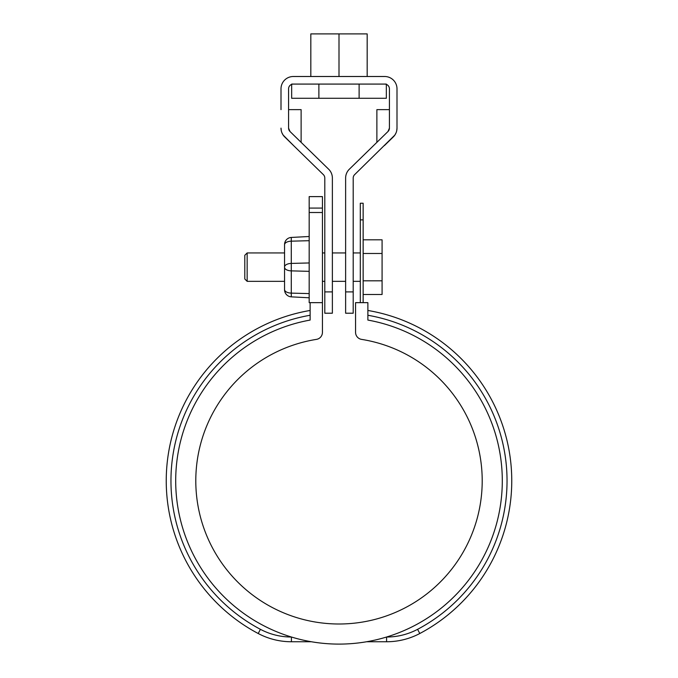 <?xml version="1.0" encoding="UTF-8"?>
<svg xmlns="http://www.w3.org/2000/svg" width="678" height="678" viewBox="0 0 678 678"><rect width="100%" height="100%" fill="white"/><g stroke="black" fill="none" stroke-linecap="round" stroke-linejoin="round"><path stroke-width="1.02" d="M363.145 302.651L363.145 203.239L360.306 203.239L360.306 302.651M363.145 219.867L360.306 219.867M310.126 302.651L310.126 320.075A163.296 163.296 0 0 0 202.663 570.681A163.296 163.296 0 0 0 475.337 570.681A163.296 163.296 0 0 0 367.874 320.075L367.874 302.651L355.569 302.651L355.569 332.373A7.102 7.102 0 0 0 361.552 339.381A143.202 143.202 0 0 1 459.074 558.833A143.202 143.202 0 0 1 218.926 558.833A143.202 143.202 0 0 1 316.448 339.381A7.102 7.102 0 0 0 322.431 332.373L322.431 302.651L309.176 302.651L309.176 196.612L322.431 196.612L322.431 302.651M311.431 641.752L291.413 641.752A71.012 71.012 0 0 1 258.208 633.515A172.771 172.771 0 0 1 310.126 310.465M291.447 637.023L291.413 637.023A66.275 66.275 0 0 1 260.42 629.328A168.034 168.034 0 0 1 310.126 315.262M386.553 637.023L386.587 637.023A66.275 66.275 0 0 0 417.58 629.328A168.034 168.034 0 0 0 367.874 315.262M367.874 310.465A172.771 172.771 0 0 1 419.792 633.515A71.012 71.012 0 0 1 386.587 641.752L386.587 637.023M366.569 641.752L386.587 641.752M290.014 131.515A4.738 4.738 -179.6 0 1 288.582 128.125L290.014 131.515L328.661 169.22A12.306 12.306 -179.6 0 1 332.373 178.034L332.373 291.904L324.796 291.904L324.796 178.034A4.738 4.738 -179.6 0 0 323.372 174.644L284.718 136.939A12.306 12.306 -179.6 0 1 281.006 128.125L281.251 130.574M288.582 128.125L288.582 88.818A4.738 4.738 -179.6 0 1 293.32 84.08L384.68 84.08A4.738 4.738 -179.6 0 1 389.418 88.818L389.418 128.125A4.738 4.738 -179.6 0 1 387.986 131.515L349.339 169.22A12.306 12.306 -179.6 0 0 345.627 178.034L345.627 291.904L353.204 291.904L353.204 178.034A4.738 4.738 -179.6 0 1 354.628 174.644L394.842 135.083M281.006 109.641L281.006 88.818A12.306 12.306 -179.6 0 1 293.32 76.504L384.68 76.504A12.306 12.306 -179.6 0 1 396.994 88.818L396.994 128.125A12.306 12.306 -179.6 0 1 393.282 136.939L384.443 145.55M353.204 291.904L353.204 313.211L345.627 313.211L345.627 291.904M396.994 128.125L396.749 130.574M396.02 132.922L394.85 135.066M283.158 135.083L293.557 145.55M389.418 128.125L387.986 131.515M389.418 109.641L376.875 109.641L376.875 142.363M301.125 142.363L301.125 109.641L288.582 109.641M332.373 291.904L332.373 313.211L324.796 313.211L324.796 291.904M281.98 132.922L283.15 135.066M310.829 76.504L310.829 33.9L367.171 33.9L367.171 76.504M386.341 98.285L291.659 98.285L386.341 98.285L386.341 84.08L291.659 84.08M339 33.9L339 76.504M359.12 98.285L359.12 84.08M284.557 252.945L247.156 252.945L247.156 281.345L284.557 281.345M247.156 252.945L244.792 255.309L244.792 278.98L247.156 281.345M363.145 239.817L382.078 239.817L382.078 294.481L363.145 294.481M382.078 280.811L363.145 280.811M382.078 253.479L363.145 253.479M309.176 297.786L291.286 296.845A7.102 7.102 0 0 1 284.557 289.76L284.557 244.529A7.102 7.102 0 0 1 291.286 237.444L291.286 270.869A7.102 3.551 180 0 1 284.557 267.327M309.176 240.698L291.286 241.173A7.102 3.551 0 0 0 284.557 244.716L284.557 283.718M309.176 236.503L291.286 237.444M291.413 637.023L291.413 641.752M260.42 629.328L258.208 633.515M419.792 633.515L417.58 629.328M309.176 262.954L291.286 263.42A7.102 3.551 180 0 0 284.557 266.963M309.176 271.344L291.286 270.869L291.286 293.125A7.102 3.551 180 0 1 284.557 289.574M309.176 293.591L291.286 293.125L291.286 296.845M322.431 212.502L309.176 212.502M309.176 208.078L322.431 208.078M291.659 98.285L291.659 84.377M318.88 98.285L318.88 84.08M360.306 252.945L353.204 252.945M345.627 252.945L332.373 252.945M324.796 252.945L322.431 252.945M360.306 281.345L353.204 281.345M345.627 281.345L332.373 281.345M324.796 281.345L322.431 281.345"/></g></svg>
